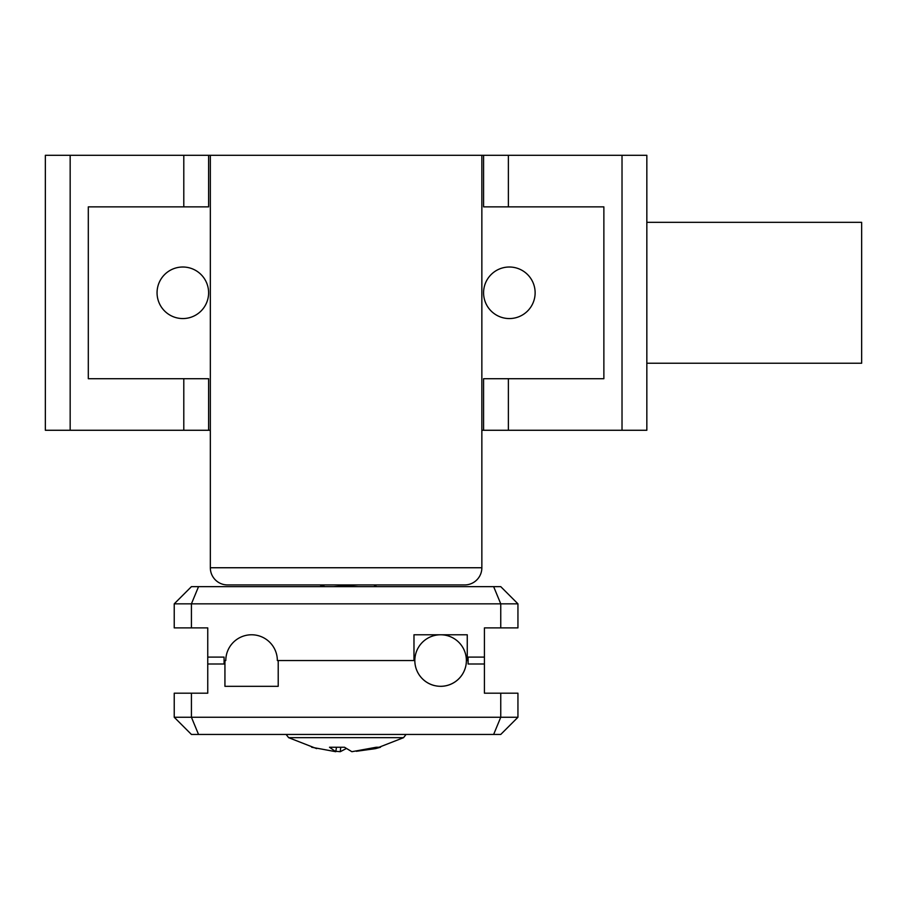 <?xml version="1.0" encoding="UTF-8"?>
<svg xmlns="http://www.w3.org/2000/svg" width="907" height="907" viewBox="0 0 907 907"><rect width="100%" height="100%" fill="white"/><g stroke="black" fill="none" stroke-linecap="round" stroke-linejoin="round"><path stroke-width="1.36" d="M208.61 292.78A25.781 25.781 0 0 1 182.829 318.561A25.781 25.781 0 0 1 157.058 292.78A25.781 25.781 0 0 1 182.829 267.009A25.781 25.781 0 0 1 208.61 292.78M535.13 292.78A25.781 25.781 0 0 1 509.349 318.561A25.781 25.781 0 0 1 483.578 292.78A25.781 25.781 0 0 1 509.349 267.009A25.781 25.781 0 0 1 535.13 292.78M183.792 206.864L183.792 155.301L45.35 155.301L45.35 430.269L210.333 430.269L210.333 567.748L481.855 567.748L481.855 430.269L646.838 430.269L646.838 155.301L508.385 155.301L508.385 206.864M483.578 430.269L483.578 378.707L603.869 378.707L603.869 206.864L483.578 206.864L483.578 155.301L208.61 155.301L208.61 206.864L88.308 206.864L88.308 378.707L208.61 378.707L208.61 430.269M183.792 155.301L208.61 155.301M483.578 155.301L508.385 155.301M646.838 363.242L861.65 363.242L861.65 222.328L646.838 222.328M198.542 586.648L191.422 603.835L191.422 627.893L207.748 627.893L207.748 663.992L224.074 663.992L224.074 660.545L225.798 660.545A25.781 25.781 0 0 1 251.568 634.775A25.781 25.781 0 0 1 277.349 660.545L413.977 660.545L413.977 634.775L467.252 634.775L467.252 660.545L468.103 660.545L468.103 663.992L484.429 663.992L484.429 627.893L500.755 627.893L500.755 603.835L517.942 603.835L500.755 586.648L191.422 586.648L174.235 603.835L500.755 603.835L493.646 586.648M517.942 603.835L517.942 627.893L500.755 627.893M191.422 627.893L174.235 627.893L174.235 603.835M434.158 685.511A25.781 25.781 0 0 1 415.655 654.094A25.781 25.781 0 0 1 447.06 635.592A25.781 25.781 0 0 1 465.563 666.996A25.781 25.781 0 0 1 414.828 660.545L278.211 660.545L278.211 686.327L224.936 686.327L224.936 660.545L224.074 660.545L224.074 657.11L207.748 657.11L207.748 693.197L191.422 693.197L191.422 717.256L198.542 734.443L191.422 734.443L174.235 717.256L174.235 693.197L191.422 693.197M198.542 734.443L500.755 734.443L517.942 717.256L174.235 717.256M493.646 734.443L500.755 717.256L500.755 693.197L484.429 693.197L484.429 657.11L468.103 657.11L468.103 660.545L466.391 660.545A25.781 25.781 0 0 1 440.609 686.327M500.755 693.197L517.942 693.197L517.942 717.256M481.855 567.748A17.188 17.188 0 0 1 464.667 584.936L227.51 584.936A17.188 17.188 0 0 1 210.333 567.748M210.333 155.301L210.333 430.269M481.855 430.269L481.855 155.301M286.113 734.443L288.641 737.674L403.547 737.674L375.532 748.626L356.36 751.291M333.617 586.648L358.072 584.936M325.057 586.648L321.815 585.967L324.638 584.936M311.668 747.243L335.76 751.699L329.513 747.243L344.501 747.243L351.882 751.699L376.292 747.243L380.509 747.243L375.532 748.626M346.089 748.626L340.295 751.699L335.828 751.291M336.44 747.493L335.76 751.699M340.681 747.436L340.295 751.699M622.021 155.301L622.021 430.269M508.385 378.707L508.385 430.269M183.792 430.269L183.792 378.707M70.168 155.301L70.168 430.269M376.711 586.648L373.752 584.936M319.978 584.936L321.781 585.979M321.792 585.967L322.314 586.648M406.075 734.443L403.547 737.674M288.641 737.674L316.645 748.626"/></g></svg>
